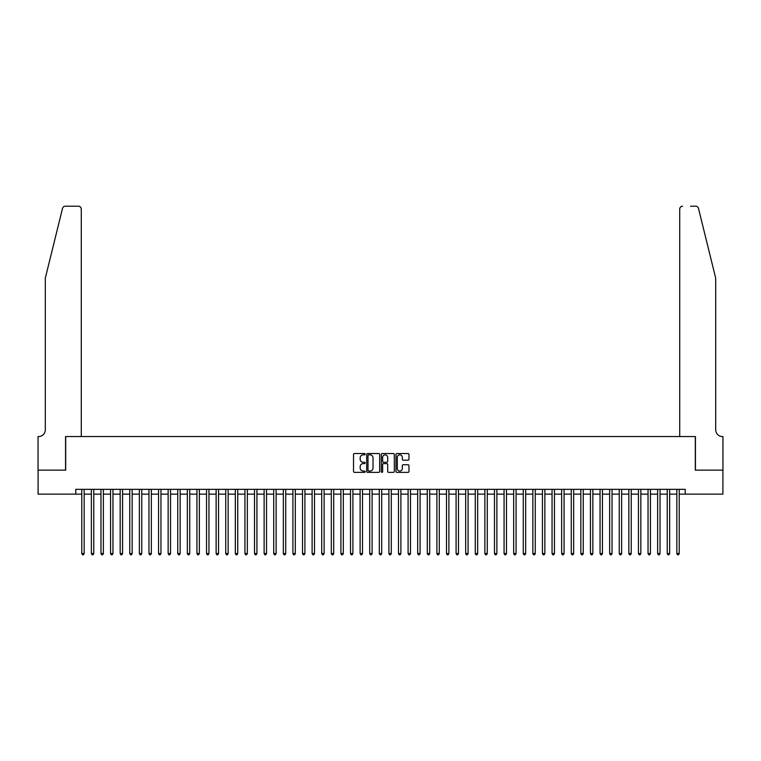 <?xml version="1.0" encoding="UTF-8"?>
<svg xmlns="http://www.w3.org/2000/svg" width="761" height="761" viewBox="0 0 761 761"><rect width="100%" height="100%" fill="white"/><g stroke="black" fill="none" stroke-linecap="round" stroke-linejoin="round"><path stroke-width="1.14" d="M365.147 454.184A0.656 0.656 0 0 0 364.481 453.527L354.474 453.527A0.942 0.942 0 0 0 353.532 454.469L353.532 471.42A0.942 0.942 0 0 0 354.474 472.362L364.481 472.362A0.656 0.656 0 0 0 365.147 471.706A0.656 0.656 0 0 0 364.481 471.049L363.187 471.049A3.015 3.015 0 0 1 360.172 468.034L360.172 466.617A3.015 3.015 0 0 1 363.187 463.601L364.481 463.601A0.656 0.656 0 0 0 365.147 462.945A0.656 0.656 0 0 0 364.481 462.288L363.187 462.288A3.015 3.015 0 0 1 360.172 459.273L360.172 457.856A3.015 3.015 0 0 1 363.187 454.84L364.481 454.84A0.656 0.656 0 0 0 365.147 454.184M408.029 460.167A0.942 0.942 0 0 0 408.971 459.225L408.971 454.469A0.942 0.942 0 0 0 408.029 453.527L396.919 453.527A0.942 0.942 0 0 0 395.977 454.469L395.977 471.42A0.942 0.942 0 0 0 396.919 472.362L408.029 472.362A0.942 0.942 0 0 0 408.971 471.42L408.971 465.675A0.942 0.942 0 0 0 408.029 464.733L403.273 464.733A0.942 0.942 0 0 0 402.331 465.675L402.331 468.529A2.521 2.521 0 0 1 399.81 471.049A2.521 2.521 0 0 1 397.29 468.529L397.29 457.361A2.521 2.521 0 0 1 399.81 454.84A2.521 2.521 0 0 1 402.331 457.361L402.331 459.225A0.942 0.942 0 0 0 403.273 460.167L408.029 460.167M75.767 494.136L38.098 494.136L38.098 470.146L65.693 470.146L65.693 436.548L695.307 436.548L695.307 470.146L722.902 470.146L722.902 494.136L685.233 494.136L685.233 489.342L75.767 489.342L75.767 494.136L81.769 494.136M379.672 454.469A0.942 0.942 0 0 0 378.731 453.527L367.62 453.527A0.942 0.942 0 0 0 366.678 454.469L366.678 471.42A0.942 0.942 0 0 0 367.62 472.362L378.731 472.362A0.942 0.942 0 0 0 379.672 471.42L379.672 454.469M382.269 453.527L393.38 453.527A0.942 0.942 0 0 1 394.322 454.469L394.322 471.42A0.942 0.942 0 0 1 393.38 472.362L388.624 472.362A0.942 0.942 0 0 1 387.682 471.42L387.682 464.543A0.942 0.942 0 0 0 386.74 463.601L383.582 463.601A0.942 0.942 0 0 0 382.64 464.543L382.64 471.706A0.656 0.656 0 0 1 381.984 472.362A0.656 0.656 0 0 1 381.328 471.706L381.328 454.469A0.942 0.942 0 0 1 382.269 453.527M84.167 494.136L91.368 494.136M93.765 494.136L100.966 494.136M103.363 494.136L110.564 494.136M112.961 494.136L120.162 494.136M122.559 494.136L129.76 494.136M132.157 494.136L139.358 494.136M141.755 494.136L148.956 494.136M151.353 494.136L158.554 494.136M160.952 494.136L168.152 494.136M170.55 494.136L177.751 494.136M180.148 494.136L187.349 494.136M189.746 494.136L196.937 494.136M199.344 494.136L206.535 494.136M208.942 494.136L216.134 494.136M218.54 494.136L225.732 494.136M228.138 494.136L235.33 494.136M237.736 494.136L244.928 494.136M247.335 494.136L254.526 494.136M256.933 494.136L264.124 494.136M266.521 494.136L273.722 494.136M276.119 494.136L283.32 494.136M285.717 494.136L292.918 494.136M295.316 494.136L302.517 494.136M304.914 494.136L312.115 494.136M314.512 494.136L321.713 494.136M324.11 494.136L331.311 494.136M333.708 494.136L340.909 494.136M343.306 494.136L350.507 494.136M352.904 494.136L360.105 494.136M362.502 494.136L369.703 494.136M372.1 494.136L379.301 494.136M381.699 494.136L388.9 494.136M391.297 494.136L398.498 494.136M400.895 494.136L408.096 494.136M410.493 494.136L417.694 494.136M420.091 494.136L427.292 494.136M429.689 494.136L436.89 494.136M439.287 494.136L446.488 494.136M448.885 494.136L456.086 494.136M458.483 494.136L465.684 494.136M468.082 494.136L475.283 494.136M477.68 494.136L484.881 494.136M487.278 494.136L494.479 494.136M496.876 494.136L504.067 494.136M506.474 494.136L513.665 494.136M516.072 494.136L523.264 494.136M525.67 494.136L532.862 494.136M535.268 494.136L542.46 494.136M544.866 494.136L552.058 494.136M554.465 494.136L561.656 494.136M564.063 494.136L571.254 494.136M573.651 494.136L580.852 494.136M583.249 494.136L590.45 494.136M592.848 494.136L600.048 494.136M602.446 494.136L609.647 494.136M612.044 494.136L619.245 494.136M621.642 494.136L628.843 494.136M631.24 494.136L638.441 494.136M640.838 494.136L648.039 494.136M650.436 494.136L657.637 494.136M660.034 494.136L667.235 494.136M669.632 494.136L676.833 494.136M679.231 494.136L685.233 494.136M368.657 454.84A0.656 0.656 0 0 0 367.991 455.506L367.991 470.384A0.656 0.656 0 0 0 368.657 471.049L370.017 471.049A3.015 3.015 0 0 0 373.033 468.034L373.033 457.856A3.015 3.015 0 0 0 370.017 454.84L368.657 454.84M387.682 457.409A2.521 2.521 0 0 0 385.161 454.888A2.521 2.521 0 0 0 382.64 457.409L382.64 461.347A0.942 0.942 0 0 0 383.582 462.288L386.74 462.288A0.942 0.942 0 0 0 387.682 461.347L387.682 457.409M84.167 489.342L84.167 553.551L81.769 553.551L81.769 489.342M84.167 553.551L83.444 554.798L82.492 554.798L81.769 553.551M62.516 208.39C63.249 206.811 63.249 206.811 62.516 208.39C63.249 206.811 63.249 206.811 62.516 208.39L45.299 278.184L45.299 429.832A6.716 6.716 0 0 1 38.573 436.548L38.05 436.548L38.05 470.146L65.551 470.146L65.551 436.548L81.284 436.548L81.284 209.085A2.882 2.882 0 0 0 78.412 206.202L65.303 206.202A2.882 2.882 0 0 0 62.516 208.39M70.44 206.202L78.412 206.202C80.143 206.383 81.104 207.344 81.284 209.085L81.284 436.548M45.299 429.832A6.716 6.716 0 0 1 38.573 436.548M710.422 256.79L698.484 208.39L715.701 278.184L715.701 429.832A6.716 6.716 0 0 0 722.427 436.548L722.95 436.548L722.95 470.146L695.449 470.146L695.449 436.548L679.716 436.548L679.716 209.085L679.716 436.548M690.56 206.202L695.697 206.202A2.882 2.882 0 0 1 698.484 208.39M682.588 206.202A2.882 2.882 0 0 0 679.716 209.085C679.896 207.344 680.857 206.383 682.588 206.202M715.701 429.832A6.716 6.716 0 0 0 722.427 436.548M93.765 489.342L93.765 553.551L91.368 553.551L91.368 489.342M93.765 553.551L93.042 554.798L92.081 554.798L91.368 553.551M103.363 489.342L103.363 553.551L100.966 553.551L100.966 489.342M103.363 553.551L102.64 554.798L101.679 554.798L100.966 553.551M112.961 489.342L112.961 553.551L110.564 553.551L110.564 489.342M112.961 553.551L112.238 554.798L111.277 554.798L110.564 553.551M122.559 489.342L122.559 553.551L120.162 553.551L120.162 489.342M122.559 553.551L121.836 554.798L120.875 554.798L120.162 553.551M132.157 489.342L132.157 553.551L129.76 553.551L129.76 489.342M132.157 553.551L131.434 554.798L130.473 554.798L129.76 553.551M141.755 489.342L141.755 553.551L139.358 553.551L139.358 489.342M141.755 553.551L141.032 554.798L140.072 554.798L139.358 553.551M151.353 489.342L151.353 553.551L148.956 553.551L148.956 489.342M151.353 553.551L150.63 554.798L149.67 554.798L148.956 553.551M160.952 489.342L160.952 553.551L158.554 553.551L158.554 489.342M160.952 553.551L160.229 554.798L159.268 554.798L158.554 553.551M170.55 489.342L170.55 553.551L168.152 553.551L168.152 489.342M170.55 553.551L169.827 554.798L168.866 554.798L168.152 553.551M180.148 489.342L180.148 553.551L177.751 553.551L177.751 489.342M180.148 553.551L179.425 554.798L178.464 554.798L177.751 553.551M189.746 489.342L189.746 553.551L187.349 553.551L187.349 489.342M189.746 553.551L189.023 554.798L188.062 554.798L187.349 553.551M199.344 489.342L199.344 553.551L196.937 553.551L196.937 489.342M199.344 553.551L198.621 554.798L197.66 554.798L196.937 553.551M208.942 489.342L208.942 553.551L206.535 553.551L206.535 489.342M208.942 553.551L208.219 554.798L207.258 554.798L206.535 553.551M218.54 489.342L218.54 553.551L216.134 553.551L216.134 489.342M218.54 553.551L217.817 554.798L216.856 554.798L216.134 553.551M228.138 489.342L228.138 553.551L225.732 553.551L225.732 489.342M228.138 553.551L227.415 554.798L226.455 554.798L225.732 553.551M237.736 489.342L237.736 553.551L235.33 553.551L235.33 489.342M237.736 553.551L237.013 554.798L236.053 554.798L235.33 553.551M247.335 489.342L247.335 553.551L244.928 553.551L244.928 489.342M247.335 553.551L246.612 554.798L245.651 554.798L244.928 553.551M256.933 489.342L256.933 553.551L254.526 553.551L254.526 489.342M256.933 553.551L256.21 554.798L255.249 554.798L254.526 553.551M266.521 489.342L266.521 553.551L264.124 553.551L264.124 489.342M266.521 553.551L265.808 554.798L264.847 554.798L264.124 553.551M276.119 489.342L276.119 553.551L273.722 553.551L273.722 489.342M276.119 553.551L275.406 554.798L274.445 554.798L273.722 553.551M285.717 489.342L285.717 553.551L283.32 553.551L283.32 489.342M285.717 553.551L285.004 554.798L284.043 554.798L283.32 553.551M295.316 489.342L295.316 553.551L292.918 553.551L292.918 489.342M295.316 553.551L294.602 554.798L293.641 554.798L292.918 553.551M304.914 489.342L304.914 553.551L302.517 553.551L302.517 489.342M304.914 553.551L304.2 554.798L303.239 554.798L302.517 553.551M314.512 489.342L314.512 553.551L312.115 553.551L312.115 489.342M314.512 553.551L313.798 554.798L312.838 554.798L312.115 553.551M324.11 489.342L324.11 553.551L321.713 553.551L321.713 489.342M324.11 553.551L323.396 554.798L322.436 554.798L321.713 553.551M333.708 489.342L333.708 553.551L331.311 553.551L331.311 489.342M333.708 553.551L332.995 554.798L332.034 554.798L331.311 553.551M343.306 489.342L343.306 553.551L340.909 553.551L340.909 489.342M343.306 553.551L342.593 554.798L341.632 554.798L340.909 553.551M352.904 489.342L352.904 553.551L350.507 553.551L350.507 489.342M352.904 553.551L352.191 554.798L351.23 554.798L350.507 553.551M362.502 489.342L362.502 553.551L360.105 553.551L360.105 489.342M362.502 553.551L361.789 554.798L360.828 554.798L360.105 553.551M372.1 489.342L372.1 553.551L369.703 553.551L369.703 489.342M372.1 553.551L371.378 554.798L370.426 554.798L369.703 553.551M381.699 489.342L381.699 553.551L379.301 553.551L379.301 489.342M381.699 553.551L380.976 554.798L380.024 554.798L379.301 553.551M391.297 489.342L391.297 553.551L388.9 553.551L388.9 489.342M391.297 553.551L390.574 554.798L389.622 554.798L388.9 553.551M400.895 489.342L400.895 553.551L398.498 553.551L398.498 489.342M400.895 553.551L400.172 554.798L399.211 554.798L398.498 553.551M410.493 489.342L410.493 553.551L408.096 553.551L408.096 489.342M410.493 553.551L409.77 554.798L408.809 554.798L408.096 553.551M420.091 489.342L420.091 553.551L417.694 553.551L417.694 489.342M420.091 553.551L419.368 554.798L418.407 554.798L417.694 553.551M429.689 489.342L429.689 553.551L427.292 553.551L427.292 489.342M429.689 553.551L428.966 554.798L428.005 554.798L427.292 553.551M439.287 489.342L439.287 553.551L436.89 553.551L436.89 489.342M439.287 553.551L438.564 554.798L437.604 554.798L436.89 553.551M448.885 489.342L448.885 553.551L446.488 553.551L446.488 489.342M448.885 553.551L448.162 554.798L447.202 554.798L446.488 553.551M458.483 489.342L458.483 553.551L456.086 553.551L456.086 489.342M458.483 553.551L457.761 554.798L456.8 554.798L456.086 553.551M468.082 489.342L468.082 553.551L465.684 553.551L465.684 489.342M468.082 553.551L467.359 554.798L466.398 554.798L465.684 553.551M477.68 489.342L477.68 553.551L475.283 553.551L475.283 489.342M477.68 553.551L476.957 554.798L475.996 554.798L475.283 553.551M487.278 489.342L487.278 553.551L484.881 553.551L484.881 489.342M487.278 553.551L486.555 554.798L485.594 554.798L484.881 553.551M496.876 489.342L496.876 553.551L494.479 553.551L494.479 489.342M496.876 553.551L496.153 554.798L495.192 554.798L494.479 553.551M506.474 489.342L506.474 553.551L504.067 553.551L504.067 489.342M506.474 553.551L505.751 554.798L504.79 554.798L504.067 553.551M516.072 489.342L516.072 553.551L513.665 553.551L513.665 489.342M516.072 553.551L515.349 554.798L514.388 554.798L513.665 553.551M525.67 489.342L525.67 553.551L523.264 553.551L523.264 489.342M525.67 553.551L524.947 554.798L523.987 554.798L523.264 553.551M535.268 489.342L535.268 553.551L532.862 553.551L532.862 489.342M535.268 553.551L534.545 554.798L533.585 554.798L532.862 553.551M544.866 489.342L544.866 553.551L542.46 553.551L542.46 489.342M544.866 553.551L544.144 554.798L543.183 554.798L542.46 553.551M554.465 489.342L554.465 553.551L552.058 553.551L552.058 489.342M554.465 553.551L553.742 554.798L552.781 554.798L552.058 553.551M564.063 489.342L564.063 553.551L561.656 553.551L561.656 489.342M564.063 553.551L563.34 554.798L562.379 554.798L561.656 553.551M573.651 489.342L573.651 553.551L571.254 553.551L571.254 489.342M573.651 553.551L572.938 554.798L571.977 554.798L571.254 553.551M583.249 489.342L583.249 553.551L580.852 553.551L580.852 489.342M583.249 553.551L582.536 554.798L581.575 554.798L580.852 553.551M592.848 489.342L592.848 553.551L590.45 553.551L590.45 489.342M592.848 553.551L592.134 554.798L591.173 554.798L590.45 553.551M602.446 489.342L602.446 553.551L600.048 553.551L600.048 489.342M602.446 553.551L601.732 554.798L600.771 554.798L600.048 553.551M612.044 489.342L612.044 553.551L609.647 553.551L609.647 489.342M612.044 553.551L611.33 554.798L610.37 554.798L609.647 553.551M621.642 489.342L621.642 553.551L619.245 553.551L619.245 489.342M621.642 553.551L620.928 554.798L619.968 554.798L619.245 553.551M631.24 489.342L631.24 553.551L628.843 553.551L628.843 489.342M631.24 553.551L630.527 554.798L629.566 554.798L628.843 553.551M640.838 489.342L640.838 553.551L638.441 553.551L638.441 489.342M640.838 553.551L640.125 554.798L639.164 554.798L638.441 553.551M650.436 489.342L650.436 553.551L648.039 553.551L648.039 489.342M650.436 553.551L649.723 554.798L648.762 554.798L648.039 553.551M660.034 489.342L660.034 553.551L657.637 553.551L657.637 489.342M660.034 553.551L659.321 554.798L658.36 554.798L657.637 553.551M669.632 489.342L669.632 553.551L667.235 553.551L667.235 489.342M669.632 553.551L668.919 554.798L667.958 554.798L667.235 553.551M679.231 489.342L679.231 553.551L676.833 553.551L676.833 489.342M679.231 553.551L678.508 554.798L677.556 554.798L676.833 553.551"/></g></svg>
